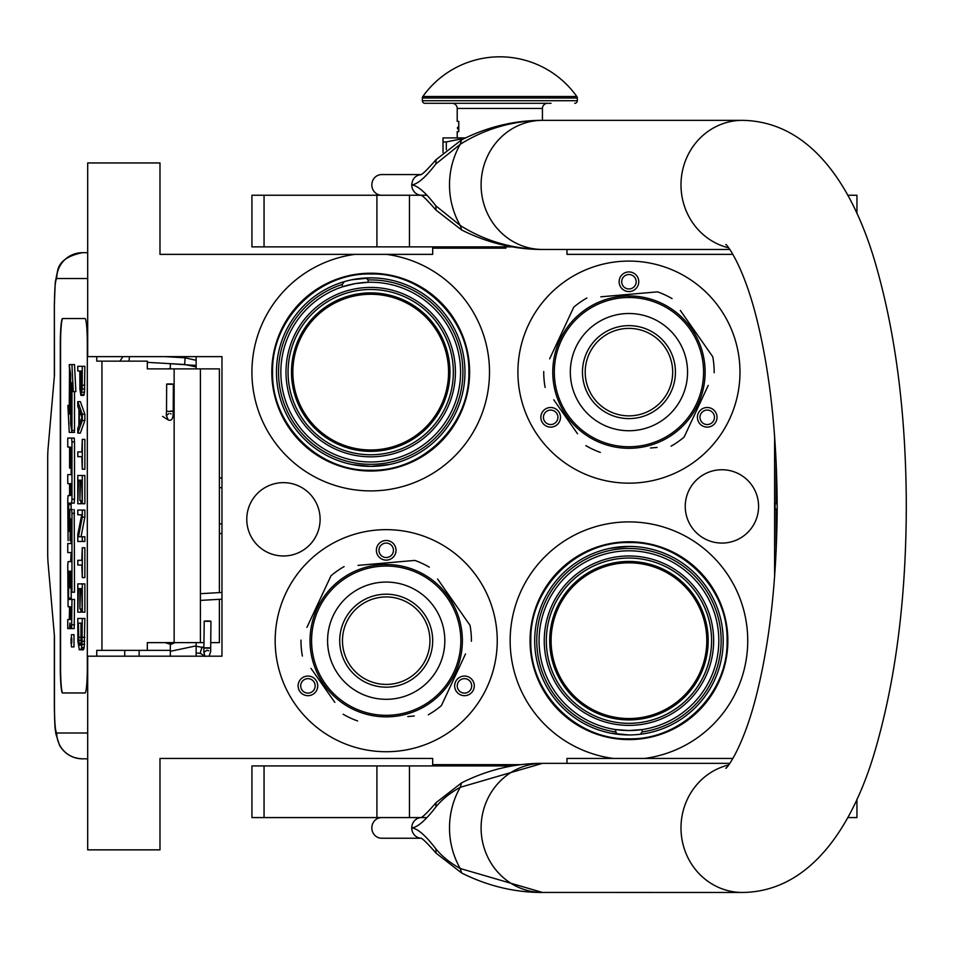 <?xml version="1.0" encoding="UTF-8"?>
<svg xmlns="http://www.w3.org/2000/svg" width="954" height="954" viewBox="0 0 954 954"><rect width="100%" height="100%" fill="white"/><g stroke="black" fill="none" stroke-linecap="round" stroke-linejoin="round"><path stroke-width="1.43" d="M617.632 734.258L615.712 731.921L615.712 729.571L628.948 730.549L642.173 729.571A89.867 89.867 0 0 1 539.32 634.052A89.867 89.867 0 0 1 628.948 550.816A89.867 89.867 0 0 1 718.565 634.052A89.867 89.867 0 0 1 642.173 729.571L642.173 731.921L640.265 734.258M732.863 758.442L644.582 758.442A118.785 118.785 0 0 0 747.471 632.848A118.785 118.785 0 0 0 628.948 521.898A118.785 118.785 0 0 0 510.414 632.848A118.785 118.785 0 0 0 613.315 758.442L566.974 758.442L566.974 763.343M366.145 277.972L368.113 279.963L368.113 282.289L370.712 282.253A89.867 89.867 0 0 1 460.579 372.12A89.867 89.867 0 0 1 370.712 461.986A89.867 89.867 0 0 1 342.319 286.856L355.222 283.6L368.113 282.289A89.867 89.867 0 0 1 370.712 282.253L370.641 282.253M370.712 471.026A98.906 98.906 0 0 0 469.618 372.12A98.906 98.906 0 0 0 370.712 273.214A98.906 98.906 0 0 0 271.807 372.12A98.906 98.906 0 0 0 370.712 471.026M355.222 254.36L432.687 254.36L432.687 248.171L505.93 248.171M521.182 764.643L432.687 764.643L432.687 758.442L159.986 758.442L159.986 849.859L87.685 849.859L87.685 656.185L221.972 656.185L221.972 356.629L87.685 356.629L87.685 162.955L159.986 162.955L159.986 254.36L355.079 254.36A118.785 118.785 0 0 0 270.554 435.978A118.785 118.785 0 0 0 470.871 435.978A118.785 118.785 0 0 0 386.346 254.36M351.704 279.796L370.712 277.864A94.255 94.255 0 0 1 464.968 372.12A94.255 94.255 0 0 1 370.712 466.375L352.324 464.562M370.712 277.864A94.255 94.255 0 0 0 276.457 372.12A94.255 94.255 0 0 0 370.712 466.375L389.721 464.443M339.958 287.679L342.319 286.856L342.319 284.411L344.287 281.645M721.916 469.738A36.669 36.669 0 0 0 685.246 506.407A36.669 36.669 0 0 0 721.916 543.076A36.669 36.669 0 0 0 758.585 506.407A36.669 36.669 0 0 0 721.916 469.738M283.433 482.641A36.669 36.669 0 0 0 246.764 519.31A36.669 36.669 0 0 0 283.433 555.979A36.669 36.669 0 0 0 320.103 519.31A36.669 36.669 0 0 0 283.433 482.641M386.203 751.728A111.046 111.046 0 0 1 275.169 640.683A111.046 111.046 0 0 1 386.203 529.649A111.046 111.046 0 0 1 497.249 640.683A111.046 111.046 0 0 1 386.203 751.728M628.948 483.165A111.046 111.046 0 0 1 517.903 372.12A111.046 111.046 0 0 1 628.948 261.086A111.046 111.046 0 0 1 739.982 372.12A111.046 111.046 0 0 1 628.948 483.165M566.974 249.459L566.974 254.36L732.863 254.36M774.588 435.763L774.588 577.051M368.113 282.289A89.867 89.867 0 0 0 355.52 283.553M355.15 283.612A89.867 89.867 0 0 0 342.319 286.856M644.582 758.442L613.315 758.442M370.712 294.261A77.858 77.858 0 0 1 448.571 372.12A77.858 77.858 0 0 1 370.712 449.978A77.858 77.858 0 0 1 292.854 372.12A77.858 77.858 0 0 1 370.712 294.261M628.948 562.824A77.858 77.858 0 0 1 706.807 640.683A77.858 77.858 0 0 1 628.948 718.541A77.858 77.858 0 0 1 551.09 640.683A77.858 77.858 0 0 1 628.948 562.824M370.712 287.416A84.703 84.703 0 0 0 286.009 372.12A84.703 84.703 0 0 0 370.712 456.823A84.703 84.703 0 0 0 455.416 372.12A84.703 84.703 0 0 0 370.712 287.416M316.43 680.965A9.814 9.814 0 0 0 303.026 677.376A9.814 9.814 0 0 0 299.437 690.779A9.814 9.814 0 0 0 312.84 694.369A9.814 9.814 0 0 0 316.43 680.965M455.976 680.965A9.814 9.814 0 0 0 459.578 694.369A9.814 9.814 0 0 0 472.981 690.779A9.814 9.814 0 0 0 469.38 677.376A9.814 9.814 0 0 0 455.976 680.965M386.203 560.117A9.814 9.814 0 0 0 396.017 550.303A9.814 9.814 0 0 0 386.203 540.489A9.814 9.814 0 0 0 376.389 550.303A9.814 9.814 0 0 0 386.203 560.117M559.175 412.402A9.814 9.814 0 0 0 545.771 408.813A9.814 9.814 0 0 0 542.17 422.217A9.814 9.814 0 0 0 555.574 425.806A9.814 9.814 0 0 0 559.175 412.402M698.722 412.402A9.814 9.814 0 0 0 702.311 425.806A9.814 9.814 0 0 0 715.715 422.217A9.814 9.814 0 0 0 712.125 408.813A9.814 9.814 0 0 0 698.722 412.402M628.948 291.554A9.814 9.814 0 0 0 638.763 281.74A9.814 9.814 0 0 0 628.948 271.926A9.814 9.814 0 0 0 619.134 281.74A9.814 9.814 0 0 0 628.948 291.554M645.238 729.059L644.51 729.19M628.948 739.588A98.906 98.906 0 0 0 727.854 640.683A98.906 98.906 0 0 0 628.948 541.777A98.906 98.906 0 0 0 530.042 640.683A98.906 98.906 0 0 0 628.948 739.588M370.712 292.878A79.242 79.242 0 0 1 449.954 372.12A79.242 79.242 0 0 1 370.712 451.361A79.242 79.242 0 0 1 291.471 372.12A79.242 79.242 0 0 1 370.712 292.878M628.948 561.441A79.242 79.242 0 0 1 708.19 640.683A79.242 79.242 0 0 1 628.948 719.924A79.242 79.242 0 0 1 549.707 640.683A79.242 79.242 0 0 1 628.948 561.441M301.667 689.492A7.227 7.227 0 0 1 304.314 679.618A7.227 7.227 0 0 1 314.188 682.265A7.227 7.227 0 0 1 311.553 692.139A7.227 7.227 0 0 1 301.667 689.492M470.739 689.492A7.227 7.227 0 0 1 460.865 692.139A7.227 7.227 0 0 1 458.218 682.265A7.227 7.227 0 0 1 468.092 679.618A7.227 7.227 0 0 1 470.739 689.492M386.203 543.076A7.227 7.227 0 0 1 393.442 550.303A7.227 7.227 0 0 1 386.203 557.53A7.227 7.227 0 0 1 378.976 550.303A7.227 7.227 0 0 1 386.203 543.076M544.412 420.929A7.227 7.227 0 0 1 547.059 411.055A7.227 7.227 0 0 1 556.933 413.702A7.227 7.227 0 0 1 554.286 423.576A7.227 7.227 0 0 1 544.412 420.929M713.485 420.929A7.227 7.227 0 0 1 703.599 423.576A7.227 7.227 0 0 1 700.951 413.702A7.227 7.227 0 0 1 710.837 411.055A7.227 7.227 0 0 1 713.485 420.929M628.948 274.513A7.227 7.227 0 0 1 636.175 281.74A7.227 7.227 0 0 1 628.948 288.967A7.227 7.227 0 0 1 621.71 281.74A7.227 7.227 0 0 1 628.948 274.513M609.94 548.371L628.948 546.427A94.255 94.255 0 0 0 534.693 640.683A94.255 94.255 0 0 0 628.948 734.938L610.56 733.125M628.948 546.427A94.255 94.255 0 0 1 723.204 640.683A94.255 94.255 0 0 1 628.948 734.938M628.948 555.979A84.703 84.703 0 0 0 544.245 640.683A84.703 84.703 0 0 0 628.948 725.386A84.703 84.703 0 0 0 713.652 640.683A84.703 84.703 0 0 0 628.948 555.979M646.693 548.121L647.337 548.24M664.413 553.356L665.021 553.606M715.774 604.013L716.025 604.609M721.26 621.662L721.391 622.294M723.204 640.039L723.204 640.683M721.51 658.439L721.391 659.071M716.275 676.147L716.025 676.756M665.618 727.508L665.021 727.771M647.957 733.006L647.337 733.125M593.483 728.009L592.875 727.771M542.122 677.352L541.86 676.756M536.625 659.715L536.506 659.071M534.693 641.338L534.693 640.683M536.375 622.938L536.506 622.294M541.622 605.218L541.86 604.609M592.279 553.857L592.875 553.606M628.948 738.813C576.514 740.161 529.47 693.117 530.818 640.683C529.47 588.248 576.514 541.204 628.948 542.552C681.383 541.204 728.427 588.248 727.079 640.683C728.427 693.117 681.383 740.161 628.948 738.813M388.457 279.546L389.101 279.677M406.177 284.793L406.786 285.043M457.538 335.45L457.789 336.046M463.024 353.099L463.155 353.731M464.968 371.464L464.968 372.12M463.286 389.864L463.155 390.508M458.039 407.585L457.789 408.193M407.382 458.946L406.786 459.208M335.248 459.446L334.639 459.208M283.887 408.789L283.636 408.193M278.401 391.152L278.27 390.508M276.457 372.775L276.457 372.12M278.139 354.375L278.27 353.731M283.386 336.655L283.636 336.046M334.043 285.294L334.639 285.043M370.712 470.25C318.278 471.598 271.234 424.554 272.582 372.12C271.234 319.685 318.278 272.641 370.712 273.989C423.147 272.641 470.191 319.685 468.843 372.12C470.191 424.554 423.147 471.598 370.712 470.25M476.583 248.171L476.583 246.871M219.384 599.315L219.384 642.626L210.822 642.626M204.108 642.626L147.321 642.626L147.321 650.366L96.759 650.366L96.759 656.185M219.384 592.589L219.384 368.888L147.321 368.888L147.321 361.149L96.759 361.149L96.759 356.629M87.685 278.508L56.703 278.508A25.818 25.722 -90 0 1 82.426 252.691L87.685 252.691L82.426 252.691C67.996 255.612 59.768 261.42 57.753 270.077L55.249 282.372L54.354 304.338L54.45 375.351L48.094 448.285A15.491 1.348 -90 0 0 47.7 459.232L47.7 552.283A15.491 1.348 -90 0 0 48.094 563.23L54.45 636.163L54.45 707.176C54.581 722.87 55.332 731.479 56.703 733.006L87.685 733.006M139.141 656.185L139.141 650.366M56.703 733.006A25.818 25.722 90 0 0 82.426 758.824L87.685 758.824M170.325 650.366L147.321 650.366M85.061 692.974L62.559 692.974A25.818 2.254 90 0 1 60.305 667.156L60.555 667.156A25.818 2.254 -90 0 0 62.809 692.974L85.061 692.974A25.818 2.254 90 0 0 87.315 667.156L87.315 344.358A25.818 2.254 90 0 0 85.061 318.541L62.559 318.541A25.818 2.254 90 0 0 60.305 344.358L60.305 667.156M85.061 318.541L62.809 318.541A25.818 2.254 -90 0 0 60.555 344.358L60.555 667.156M81.245 395.373L83.809 395.373L84.489 392.225L84.87 366.312L77.799 366.312L77.799 371.023L79.802 371.023L79.897 389.089L80.863 395.373L82.199 389.089L82.294 366.312M77.799 433.08L80.363 433.08L84.87 420.511L84.87 414.227L80.363 401.658L77.799 401.658L77.799 406.368L78.944 409.516L78.944 425.222L77.799 428.358L77.799 433.08L82.294 420.511L82.294 414.227L77.799 401.658M80.363 456.644L81.817 456.644L82.294 469.201L82.294 439.365L81.817 451.922L80.363 451.922M82.294 469.201L84.87 469.201L84.87 439.365L82.294 439.365M82.294 503.772L84.87 503.772L84.87 475.486L77.799 475.486L77.799 503.772L78.371 480.208L79.897 480.208L79.897 500.623L80.482 480.208L81.722 480.208L82.294 503.772L82.294 475.486M78.371 503.772L80.947 503.772L80.947 500.623M81.042 536.756L84.87 517.116L84.87 510.056L77.799 510.056L77.799 514.766L81.722 514.766L77.799 534.395L77.799 541.467L82.294 541.467L82.294 536.756L78.466 536.756L82.294 517.116L82.294 510.056M82.294 541.467L84.87 541.467L84.87 536.756L82.294 536.756M80.363 514.766L81.722 514.766M80.363 565.03L81.817 565.03L82.294 577.599L82.294 547.751L81.817 560.32L80.363 560.32M82.294 577.599L84.87 577.599L84.87 547.751L82.294 547.751M82.294 612.158L84.87 612.158L84.87 583.884L77.799 583.884L77.799 612.158L78.371 588.594L79.897 588.594L79.897 609.022L80.482 588.594L81.722 588.594L82.294 612.158L82.294 583.884M78.371 612.158L80.947 612.158L80.947 609.022M80.768 649.865L83.332 649.865L84.202 647.504L84.87 618.442L77.799 618.442L77.894 641.219L79.325 649.865L81.245 649.078L82.008 644.367L82.294 618.442M71.419 646.907L73.995 646.907L73.995 634.696L71.419 634.696L71.419 646.907L71.419 634.696M72.039 628.603L69.463 628.603L69.952 622.95L70.441 628.603L74.197 628.603L74.519 599.446L68.676 599.446L68.545 598.015L68.676 571.207L69.582 571.207L69.582 587.819L70.369 587.819L70.369 571.207L71.037 571.207L71.156 592.195L71.955 592.195L71.955 513.3L71.622 509.519L69.916 509.508L69.582 529.911L69.463 531.354L68.676 531.354L68.545 529.911L68.676 503.116L71.622 503.116L71.955 499.324L71.955 441.833L71.622 438.053L67.758 438.053L67.758 447.068L69.582 447.068L69.582 468.056L70.369 468.056L70.369 447.068L71.156 448.511L71.156 474.603L70.334 474.603M70.334 552.581L71.156 552.581L70.656 561.608M71.156 540.679L70.047 540.679L70.501 518.845L71.156 520.276L71.156 543.553L70.334 543.553M71.622 503.116L74.197 503.116L74.519 499.324L74.519 441.833L74.197 438.053L70.334 438.053M71.252 503.116L71.121 504.547L68.545 504.547M71.121 509.508L71.121 504.547M72.492 509.508L71.622 509.519M71.955 592.195L74.519 592.195L74.197 509.519M71.252 599.446L71.121 587.819L70.369 587.819M71.955 430.421L71.955 382.721L73.291 391.641L75.867 391.641L74.507 364.607L69.213 364.607L70.656 374.159L70.656 421.859L71.955 430.421L74.519 430.421L74.519 391.641M69.511 366.574L69.213 414.143L67.889 405.378L69.248 432.389L74.519 432.389L74.221 430.421M84.87 385.166L82.294 385.166M84.775 389.089L82.199 389.089M84.489 392.225L81.913 392.225M84.107 394.586L81.531 394.586M84.87 420.511L82.294 420.511M84.87 414.227L82.294 414.227M81.817 451.922L77.799 451.922L77.799 456.644L81.817 456.644M81.722 480.208L80.482 480.208M81.722 500.623L80.482 500.623M79.897 480.208L78.371 480.208M84.87 517.116L82.294 517.116M81.817 560.32L77.799 560.32L77.799 565.03L81.817 565.03M81.722 588.594L80.482 588.594M81.722 609.022L80.482 609.022M79.897 588.594L78.371 588.594M84.87 637.296L82.294 637.296M84.775 641.219L82.199 641.219M84.584 644.367L82.008 644.367M84.202 647.504L81.627 647.504M83.809 649.078L81.245 649.078M71.622 628.603L71.955 599.446M69.582 606.768L68.092 606.768L69.582 606.768L69.26 619.575L67.758 619.575L67.758 628.603L69.463 628.603M71.156 561.608L68.092 561.608L67.758 565.388L68.092 606.768M71.156 543.553L67.758 543.553L67.758 552.581L71.156 552.581M70.656 540.679L70.047 540.679M71.156 474.603L67.758 474.603L67.758 483.63L69.582 483.63L69.582 495.52L68.092 495.52L67.758 499.3L68.092 540.679M69.582 495.52L68.092 495.52M71.156 468.056L70.369 468.056M74.197 438.053L71.622 438.053M69.582 571.207L68.676 571.207M73.291 391.641L71.932 364.607M69.213 405.378L67.889 405.378M70.656 375.137L69.213 366.574M70.811 422.849L70.513 375.137M71.955 432.389L70.513 422.849M80.374 371.023L81.817 371.023L81.245 390.663L80.374 385.953L80.374 371.023L81.817 371.023M79.325 424.435L79.325 410.292L81.913 417.363L79.325 424.435M81.722 637.296L81.15 644.367L80.768 645.154L78.944 644.367L78.371 623.153L81.722 623.153L81.722 637.296M71.8 642.936L71.049 643.616L71.049 638.286L71.8 638.286L71.8 642.936M70.369 619.575L70.369 606.768L71.156 606.768L71.156 618.144L70.369 619.575M70.369 495.52L70.369 483.63L71.037 483.63L71.156 494.089L70.369 495.52M81.531 389.876L80.673 389.876M81.722 388.302L80.482 388.302M81.817 385.953L80.374 385.953M80.768 645.154L79.325 645.154M81.15 644.367L78.944 644.367M81.328 643.354L78.657 642.793M81.233 642.793L81.042 640.432L78.466 640.432M81.042 640.432L80.947 637.296L78.371 637.296M80.947 637.296L80.947 623.153L81.722 623.153M71.8 638.286L71.049 638.286M71.156 606.768L70.369 606.768M71.514 639.526L71.514 641.911L71.669 639.526M170.325 363.677L170.325 368.888M170.325 642.626L170.325 656.185M196.142 356.629L196.142 368.888M196.142 642.626L196.142 656.185M196.142 360.314L185.064 357.798L184.682 364.5L196.142 366.932M170.325 368.566L167.093 368.888M165.436 363.391L195.749 365.43L196.142 367.505M164.708 356.629L185.064 357.798L184.682 364.5L147.321 362.353M169.096 384.295C173.867 384.259 174.487 384.14 170.933 383.937C166.151 383.961 165.543 384.08 169.096 384.295L166.652 384.092L166.521 411.174L168.953 411.365C173.735 411.329 174.343 411.21 170.79 411.007M166.318 415.324L168.142 419.915C171.672 421.441 173.366 418.532 173.234 411.198L173.366 384.128L170.933 383.937M207.865 621.352C211.979 621.233 211.788 621.102 207.28 620.971C203.166 621.102 203.357 621.233 207.865 621.352C211.979 621.233 211.788 621.102 207.28 620.971C203.166 621.102 203.357 621.233 207.865 621.352M204.084 647.706L196.142 646.228M170.325 644.606L175.119 642.626M200.459 653.371L196.142 652.941M170.325 651.32L196.142 645.846M170.325 644.248L165.125 642.626M202.033 647.015L200.173 653.18L202.033 647.015L203.846 647.563M447.343 597.884A74.627 74.627 0 0 0 343.404 579.555A74.627 74.627 0 0 0 325.075 683.493A74.627 74.627 0 0 0 429.014 701.822A74.627 74.627 0 0 0 447.343 597.884M448.607 596.989A76.177 76.177 0 0 0 342.51 578.279A76.177 76.177 0 0 0 323.8 684.376A76.177 76.177 0 0 0 429.896 703.086A76.177 76.177 0 0 0 448.607 596.989M311.004 668.36L334.818 702.359M331.384 697.457L326.864 691.006M407.763 716.561L414.346 715.989M462.702 659.953L441.416 705.602A85.216 85.216 0 0 1 428.322 714.773M441.416 705.602L465.492 653.967M461.402 613.005L470.024 625.335A85.216 85.216 0 0 1 471.419 641.255M470.024 625.335L437.6 579.018M441.034 583.92L445.542 590.371M429.3 567.165A85.216 85.216 0 0 0 414.823 560.415L358.06 565.376M364.643 564.804L414.823 560.415M344.084 566.604A85.216 85.216 0 0 0 331.002 575.775L306.914 627.41M309.716 621.412L331.002 575.775M300.987 640.122A85.216 85.216 0 0 0 302.382 656.042M357.595 720.95A85.216 85.216 0 0 1 343.106 714.2M430.612 578.792L431.709 579.591M433.307 580.807L432.544 580.223M434.821 582.035L433.343 580.843M441.463 588.248L439.949 586.698M440.056 586.805L439.341 586.102M438.601 585.386L437.6 584.456M416.421 570.754L415.682 570.444L416.421 570.754M429.181 577.79L428.513 577.337M410.256 568.405L411.019 568.656L410.256 568.405M392.07 564.732L390.806 564.649L392.07 564.732M391.665 564.696L390.806 564.649M386.597 564.506L389.411 564.577L386.597 564.506L386.585 565.543M395.695 565.102L396.53 565.209M404.579 566.759L405.367 566.95M440.009 586.758L441.118 587.891M411.293 676.517A43.741 43.741 0 0 0 422.038 615.592A43.741 43.741 0 0 0 361.113 604.86A43.741 43.741 0 0 0 350.38 665.773A43.741 43.741 0 0 0 411.293 676.517M412.867 678.759A46.484 46.484 0 0 1 348.127 667.347A46.484 46.484 0 0 1 359.539 602.606A46.484 46.484 0 0 1 424.28 614.018A46.484 46.484 0 0 1 412.867 678.759M419.832 688.705A58.623 58.623 0 0 0 434.225 607.066A58.623 58.623 0 0 0 352.586 592.672A58.623 58.623 0 0 0 338.181 674.311A58.623 58.623 0 0 0 419.832 688.705M690.076 329.321A74.627 74.627 0 0 0 586.138 310.992A74.627 74.627 0 0 0 567.809 414.93A74.627 74.627 0 0 0 671.747 433.259A74.627 74.627 0 0 0 690.076 329.321M691.352 328.426A76.177 76.177 0 0 0 585.255 309.716A76.177 76.177 0 0 0 566.545 415.813A76.177 76.177 0 0 0 672.642 434.523A76.177 76.177 0 0 0 691.352 328.426M553.749 399.798L577.552 433.796M574.117 428.895L569.61 422.443M650.509 447.998L657.091 447.426M705.435 391.39L684.149 437.039A85.216 85.216 0 0 1 671.067 446.198M684.149 437.039L708.238 385.404M704.135 344.442L712.769 356.772A85.216 85.216 0 0 1 714.164 372.692M712.769 356.772L680.333 310.444M683.768 315.357L688.287 321.808M672.045 298.602A85.216 85.216 0 0 0 657.556 291.852L600.805 296.813M607.388 296.241L657.556 291.852M586.829 298.042A85.216 85.216 0 0 0 573.736 307.2L549.659 358.847M552.449 352.849L573.736 307.2M543.732 371.559A85.216 85.216 0 0 0 545.128 387.479M600.328 452.387A85.216 85.216 0 0 1 585.851 445.637M673.357 310.229L674.454 311.028M676.04 312.244L675.277 311.66M677.555 313.472L676.076 312.28M684.197 319.673L682.682 318.123M682.79 318.231L682.086 317.539M681.347 316.823L680.345 315.893M659.166 302.191L658.427 301.881L659.166 302.191M671.926 309.227L671.246 308.774M652.989 299.842L653.752 300.093L652.989 299.842M634.815 296.169L633.551 296.086L634.815 296.169M634.398 296.134L633.551 296.086M629.342 295.943L632.156 296.014L629.342 295.943L629.33 296.98M638.429 296.539L639.263 296.646M647.325 298.197L648.112 298.387M682.742 318.183L683.863 319.328M654.039 407.954A43.741 43.741 0 0 0 664.771 347.029A43.741 43.741 0 0 0 603.858 336.297A43.741 43.741 0 0 0 593.114 397.21A43.741 43.741 0 0 0 654.039 407.954M655.613 410.196A46.484 46.484 0 0 1 590.872 398.784A46.484 46.484 0 0 1 602.284 334.043A46.484 46.484 0 0 1 667.025 345.455A46.484 46.484 0 0 1 655.613 410.196M662.565 420.142A58.623 58.623 0 0 0 676.958 338.503A58.623 58.623 0 0 0 595.32 324.098A58.623 58.623 0 0 0 580.926 405.748A58.623 58.623 0 0 0 662.565 420.142M381.648 195.236A10.327 9.826 -90 0 1 371.833 184.897A10.327 9.826 -90 0 1 381.648 174.57L420.952 174.57M426.808 195.236L409.457 195.236L409.457 246.871L251.928 246.871L251.928 195.236L420.952 195.236M421.537 195.236L420.738 195.141C422.264 195.188 427.38 200.197 436.061 210.154L461.593 229.95L460.245 225.502C485.133 241.052 512.548 249.03 542.504 249.459L729.738 249.459M542.504 249.459A64.562 61.402 -90 0 1 481.102 184.897A64.562 61.402 -90 0 1 542.504 120.347C512.548 120.776 485.133 128.754 460.245 144.292L435.847 163.981C425.663 177.265 417.625 184.241 411.734 184.897C417.625 185.565 425.663 192.541 435.847 205.825L436.061 210.154M435.847 205.825L460.245 225.502A78.669 74.817 90 0 1 460.245 144.292L461.593 139.844C487.518 126.834 514.48 120.335 542.492 120.347L742.391 120.347A64.562 61.402 90 0 0 681.394 177.563A64.562 61.402 90 0 0 728.534 247.79M729.738 763.343L543.112 763.343M742.391 120.347C814.167 121.444 856.227 192.827 877.406 270.376C896.271 338.312 905.906 416.111 906.3 503.784C906.3 594.032 896.545 674.013 877.036 743.715C855.953 820.798 813.178 891.728 742.391 892.467L539.475 892.431M543.112 892.467L542.516 892.467A64.562 61.402 90 0 1 481.102 827.905A64.562 61.402 90 0 1 542.504 763.343L539.475 763.379M461.593 872.958C487.518 885.968 514.48 892.467 542.492 892.467L460.245 868.51C450.181 862.988 442.048 856.418 435.847 848.821C425.567 835.43 417.53 828.466 411.734 827.905C417.53 827.356 425.567 820.38 435.847 806.989C442.06 799.392 450.193 792.822 460.245 787.3L542.492 763.343C514.48 763.343 487.518 769.842 461.593 782.852L460.245 787.3A78.669 74.817 -90 0 0 460.245 868.51L461.593 872.958L436.061 853.15L435.847 848.821M435.847 163.981L436.061 159.652L461.593 139.844M420.905 195.212A10.327 9.826 90 0 1 411.734 184.897C412.307 178.625 415.586 175.19 421.549 174.57L420.738 174.665C422.264 174.606 427.38 169.609 436.061 159.652M426.808 817.578L421.549 817.578A10.327 9.826 90 0 0 421.537 817.578L420.738 817.673C422.562 817.339 427.678 812.343 436.061 802.66L435.847 806.989M409.457 817.578L251.928 817.578L251.928 765.931L409.457 765.931L409.457 817.578L420.952 817.578M381.648 817.578A10.327 9.826 90 0 0 371.833 827.905A10.327 9.826 90 0 0 381.648 838.232L420.952 838.232M421.549 838.232L421.537 838.232A10.327 9.826 -90 0 1 421.537 838.232L420.738 838.137C422.228 838.149 427.332 843.157 436.061 853.15M409.457 246.871L512.393 246.871M847.748 195.236L856.942 195.236L856.942 213.648M856.787 817.578L847.748 817.578M409.457 765.931L512.393 765.931M446.305 149.671L446.305 141.931L464.944 138.187M443.014 152.485L443.014 141.931L446.305 141.931M452.053 103.294A5.164 5.164 130.3 0 1 457.216 108.458L457.216 121.373L458.767 121.373L458.767 131.7L457.216 131.7L457.216 137.901L454.116 137.901L465.528 137.901L443.014 137.901L443.014 141.931M458.767 127.228L458.767 122.422M576.824 96.509A94.518 94.518 0 0 0 422.837 96.509L576.824 96.509A2.588 2.588 -111.6 0 1 577.301 98.012L577.301 100.719L422.36 100.719L422.36 98.012A2.588 2.588 111.7 0 1 422.837 96.509M551.054 103.294L424.935 103.294A2.588 2.588 41.4 0 1 422.36 100.719M574.713 103.294A2.588 2.588 -41.4 0 0 577.301 100.719M424.935 103.294L448.607 103.294M451.981 103.294L459.268 103.294M524.187 103.294L532.547 103.294M536.53 103.294L547.679 103.294M457.216 108.458L542.432 108.458A5.164 5.164 -130.3 0 1 547.596 103.294M542.432 108.458L542.432 120.347M458.767 128.349L458.767 130.579M776.139 461.354L776.139 503.819L775.101 503.819L775.101 508.983L776.139 508.983L776.139 551.448M642.173 731.921A92.192 92.192 0 0 0 720.902 634.052A92.192 92.192 0 0 0 628.948 548.49A92.192 92.192 0 0 0 536.995 634.052A92.192 92.192 0 0 0 615.712 731.921M342.319 284.411A92.192 92.192 0 0 0 370.712 464.312A92.192 92.192 0 0 0 462.905 372.12A92.192 92.192 0 0 0 368.113 279.963M370.712 289.491A82.64 82.64 0 0 1 453.341 372.12A82.64 82.64 0 0 1 370.712 454.76A82.64 82.64 0 0 1 288.072 372.12A82.64 82.64 0 0 1 370.712 289.491M628.948 558.054A82.64 82.64 0 0 1 711.577 640.683A82.64 82.64 0 0 1 628.948 723.323A82.64 82.64 0 0 1 546.308 640.683A82.64 82.64 0 0 1 628.948 558.054M221.972 487.685L219.384 487.685M200.412 368.888L200.412 642.626M124.735 656.185L124.735 650.366M56.703 278.508C55.332 280.047 54.581 288.645 54.45 304.338M101.947 361.149L101.947 650.366M174.141 368.888L174.141 642.626M219.384 523.829L221.972 523.829M74.519 624.81L71.955 624.81M71.156 520.276L70.369 520.276M71.156 536.887L70.369 536.887M74.519 441.833L71.955 441.833M74.519 499.324L71.955 499.324M69.582 529.911L68.545 529.911M74.519 513.3L71.955 513.3M69.582 572.638L68.545 572.638M71.121 598.015L68.545 598.015M129.446 356.629L129.005 361.149M162.609 416.385L168.119 419.903M207.733 648.171C211.848 648.04 211.657 647.909 207.149 647.79C203.023 647.909 203.226 648.04 207.733 648.171M203.882 652.119L204.788 656.185M742.391 892.467A64.562 61.402 -90 0 1 681.394 835.239A64.562 61.402 -90 0 1 728.534 765.013M420.905 817.602A10.327 9.826 90 0 0 411.734 827.905A10.327 9.826 -90 0 0 420.905 838.208M376.913 195.236L376.913 246.871M264.055 246.871L264.055 195.236M376.913 765.931L376.913 817.578M264.055 817.578L264.055 765.931M577.301 98.012L422.36 98.012M221.972 478.526A10.327 10.327 0 0 0 219.384 477.584M54.354 635.042L54.354 707.176C54.915 734.413 55.308 727.401 55.797 733.614L59.494 745.205C64.55 753.839 72.194 758.382 82.426 758.824M54.354 376.472L54.354 304.338M219.384 533.93A10.327 10.327 0 0 0 221.972 532.988M474.055 248.171L474.055 246.871M474.055 764.643L474.055 765.931M122.959 356.629L119.894 361.149M170.539 413.642L171.171 413.964M166.521 411.174L166.27 415.646L168.93 413.464M210.929 621.185L210.667 651.677L209.057 656.185M204.216 621.149L203.834 652.441L206.923 650.223L208.735 650.759M205.05 656.376L200.173 653.18M200.412 593.686L221.972 592.446M200.412 600.4L221.972 599.172M725.815 244.629C725.267 242.543 742.761 262.624 756.82 319.149C770.236 373.312 777.021 436.538 777.188 508.828C776.687 579.841 769.806 641.815 756.546 694.75C742.558 750.44 725.279 770.212 725.815 768.173M542.492 249.459C514.48 249.471 487.518 242.96 461.593 229.95M436.061 802.66L461.593 782.852M856.942 817.578L856.942 799.166M458.612 126.81A1.288 1.288 0 0 0 458.612 129.374"/></g></svg>
